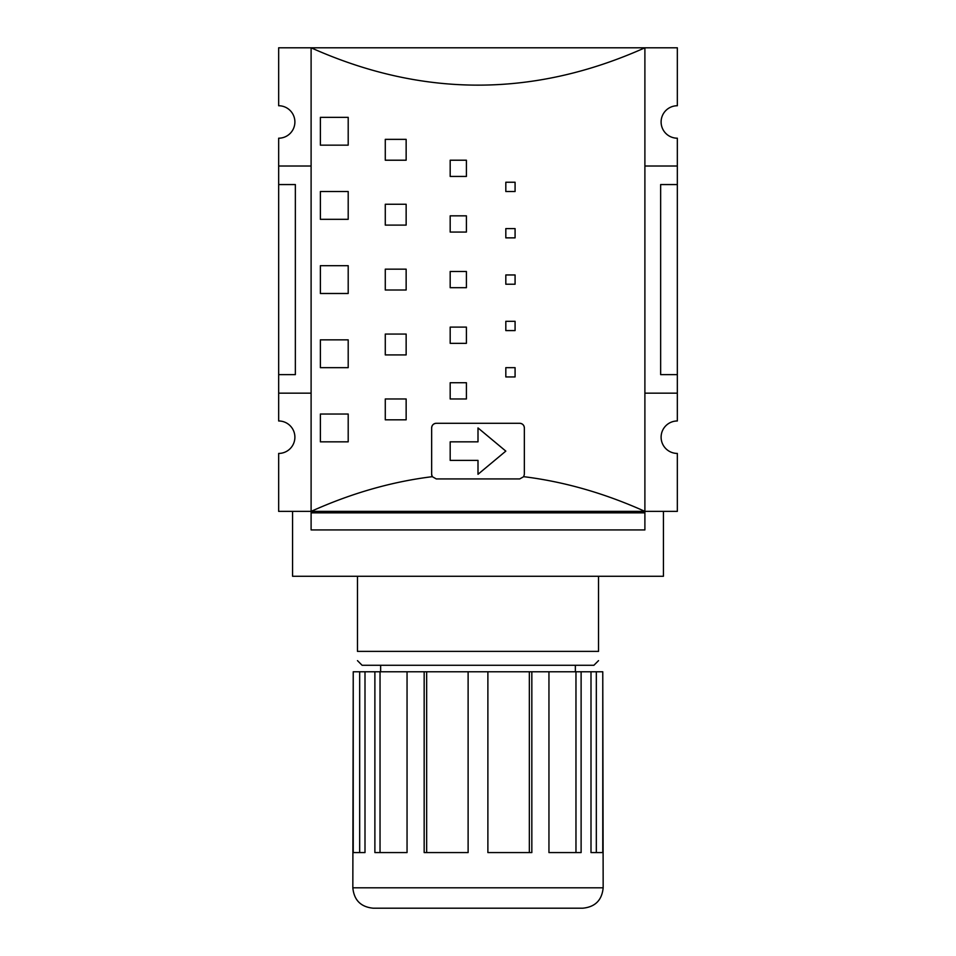 <?xml version="1.0" encoding="UTF-8"?>
<svg xmlns="http://www.w3.org/2000/svg" width="956" height="956" viewBox="0 0 956 956"><rect width="100%" height="100%" fill="white"/><g stroke="black" fill="none" stroke-linecap="round" stroke-linejoin="round"><path stroke-width="1.43" d="M598.528 576.277L598.528 651.383C598.528 663.811 598.528 663.811 598.528 651.383C598.528 663.811 598.528 663.811 598.528 651.383L357.472 651.383C357.472 663.811 357.472 663.811 357.472 651.383C357.472 663.811 357.472 663.811 357.472 651.383L357.472 576.277M598.528 660.644L593.891 665.28L362.109 665.28L357.472 660.644M359.671 671.781L365.001 671.781L365.001 852.573L353.23 852.573L353.23 671.781L359.671 671.781L359.671 852.573M380.034 671.781L407.053 671.781L407.053 852.573L374.883 852.573L374.883 671.781L380.034 671.781L380.034 852.573M426.651 671.781L468.117 671.781L468.117 852.573L424.165 852.573L424.165 671.781L426.651 671.781L426.651 852.573M529.349 671.781L531.835 671.781L531.835 852.573L487.883 852.573L487.883 671.781L529.349 671.781L529.349 852.573M575.966 671.781L581.117 671.781L581.117 852.573L548.947 852.573L548.947 671.781L575.966 671.781L575.966 852.573M596.329 671.781L602.77 671.781L602.77 852.573L590.999 852.573L590.999 671.781L596.329 671.781L596.329 852.573M602.77 671.781L603.164 887.801L352.836 887.801C354.043 900.193 360.842 906.993 373.234 908.2L582.766 908.2C595.158 906.993 601.957 900.193 603.164 887.801M581.117 671.781L590.999 671.781M531.835 671.781L548.947 671.781M468.117 671.781L487.883 671.781M407.053 671.781L424.165 671.781M365.001 671.781L374.883 671.781M352.836 887.801L353.23 671.781M436.283 423.293A4.637 4.637 0 0 0 431.646 427.93C431.921 425.121 433.462 423.568 436.283 423.293L519.717 423.293C522.538 423.58 524.079 425.121 524.354 427.93A4.637 4.637 0 0 0 519.717 423.293M524.354 427.93L524.354 474.296L523.697 476.674L519.717 478.932L436.283 478.932L432.303 476.674L431.646 474.296L431.646 427.93M348.199 145.157L320.38 145.157L320.38 117.337L348.199 117.337L348.199 145.157M348.199 367.666L320.38 367.666L320.38 339.858L348.199 339.858L348.199 367.666M348.199 441.839L320.38 441.839L320.38 414.032L348.199 414.032L348.199 441.839M348.199 219.318L320.38 219.318L320.38 191.511L348.199 191.511L348.199 219.318M431.646 474.296A4.637 4.637 0 0 0 432.303 476.674C391.769 481.681 351.378 493.248 311.106 511.376L311.106 47.8L644.894 47.8L644.894 512.834L311.106 512.834L311.106 511.376L677.338 511.376L677.338 453.431A16.228 16.228 0 0 1 661.11 437.203A16.228 16.228 0 0 1 677.338 420.975L677.338 393.167L644.894 393.167M523.697 476.674C564.231 481.681 604.622 493.248 644.894 511.376M644.894 166.009L677.338 166.009L677.338 138.202A16.228 16.228 0 0 1 661.11 121.974A16.228 16.228 0 0 1 677.338 105.746L677.338 47.8L644.894 47.8C533.627 97.584 422.373 97.584 311.106 47.8L278.662 47.8L278.662 105.746A16.228 16.228 0 0 1 294.89 121.974A16.228 16.228 0 0 1 278.662 138.202L278.662 166.009L311.106 166.009M348.199 293.492L320.38 293.492L320.38 265.684L348.199 265.684L348.199 293.492M406.145 290.015L385.28 290.015L385.28 269.162L406.145 269.162L406.145 290.015M406.145 419.815L385.28 419.815L385.28 398.963L406.145 398.963L406.145 419.815M406.145 354.915L385.28 354.915L385.28 334.062L406.145 334.062L406.145 354.915M406.145 225.114L385.28 225.114L385.28 204.261L406.145 204.261L406.145 225.114M406.145 160.214L385.28 160.214L385.28 139.361L406.145 139.361L406.145 160.214M466.409 287.696L450.18 287.696L450.18 271.48L466.409 271.48L466.409 287.696M466.409 398.963L450.18 398.963L450.18 382.735L466.409 382.735L466.409 398.963M466.409 343.335L450.18 343.335L450.18 327.107L466.409 327.107L466.409 343.335M466.409 232.069L450.18 232.069L450.18 215.841L466.409 215.841L466.409 232.069M466.409 176.442L450.18 176.442L450.18 160.214L466.409 160.214L466.409 176.442M515.081 284.219L505.82 284.219L505.82 274.958L515.081 274.958L515.081 284.219M515.081 376.939L505.82 376.939L505.82 367.666L515.081 367.666L515.081 376.939M515.081 330.585L505.82 330.585L505.82 321.312L515.081 321.312L515.081 330.585M515.081 237.865L505.82 237.865L505.82 228.592L515.081 228.592L515.081 237.865M515.081 191.511L505.82 191.511L505.82 182.238L515.081 182.238L515.081 191.511M311.106 512.834L311.106 529.923L644.894 529.923L644.894 512.834M478 460.386L450.18 460.386L450.18 441.839L478 441.839L478 427.93L505.82 451.113L478 474.296L478 460.386M311.106 393.167L278.662 393.167L278.662 420.975A16.228 16.228 0 0 1 294.89 437.203A16.228 16.228 0 0 1 278.662 453.431L278.662 511.376L311.106 511.376M660.644 184.556L677.338 184.556L677.338 374.621L660.644 374.621L660.644 184.556M677.338 374.621L677.338 393.167M677.338 166.009L677.338 184.556M295.356 184.556L278.662 184.556L278.662 374.621L295.356 374.621L295.356 184.556M278.662 393.167L278.662 374.621M278.662 184.556L278.662 166.009M292.572 511.376L292.572 576.277L663.428 576.277L663.428 511.376M380.643 665.28L380.643 671.781M575.357 665.28L575.357 671.781"/></g></svg>
